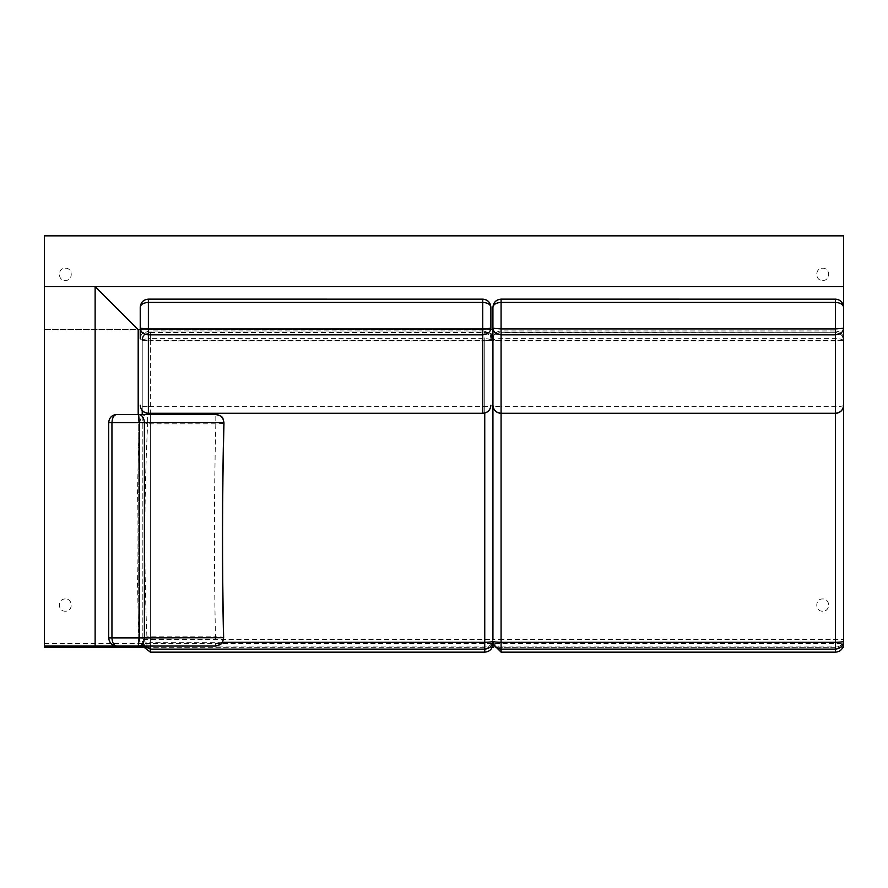 <?xml version="1.0" encoding="UTF-8"?>
<svg xmlns="http://www.w3.org/2000/svg" width="888" height="888" viewBox="0 0 888 888"><rect width="100%" height="100%" fill="white"/><g stroke="black" fill="none" stroke-linecap="round" stroke-linejoin="round"><path stroke-width="0.67" stroke-dasharray="4.44 3.33" d="M150.383 646.053L150.383 642.313C145.466 642.235 142.746 641.858 142.224 641.18L142.224 414.441L142.224 641.18L143.934 646.053M142.224 410.589L142.224 340.493L142.224 410.589M142.224 340.77C142.746 339.46 145.466 338.739 150.383 338.594L150.383 332.723C145.466 333.233 142.746 335.919 142.224 340.77L142.224 340.493C142.746 335.642 145.466 332.956 150.383 332.434L150.383 340.504L484.748 340.504L484.748 332.434L484.748 413.142M142.224 340.493L150.383 340.504L150.383 647.274L484.748 647.274C489.665 646.775 492.374 644.155 492.896 639.415L492.896 340.77M150.383 332.723L484.748 332.723L490.886 335.486M484.748 649.128L484.748 340.504L492.896 340.493C492.374 335.642 489.665 332.956 484.748 332.434L484.748 332.723M150.383 649.128L150.383 647.274C145.466 646.775 142.746 644.155 142.224 639.415L492.896 639.415M490.886 339.338L484.748 338.594L150.383 338.594L150.383 413.397M843.6 641.18L843.6 235.842M843.6 340.77C843.078 339.46 840.359 338.739 835.442 338.594L835.442 332.723C840.359 333.233 843.078 335.919 843.6 340.77L843.6 340.493C843.078 335.642 840.359 332.956 835.442 332.434L835.442 647.274C840.359 646.775 843.078 644.155 843.6 639.415L501.087 639.427L501.087 413.397M501.087 649.128L501.087 647.274C496.17 646.775 493.451 644.155 492.929 639.415L492.929 340.77C493.451 339.46 496.17 338.739 501.087 338.594L835.442 338.594L835.442 413.397M492.929 641.869L492.929 639.415L501.087 639.427L501.087 647.274L835.442 647.274L835.442 649.128M843.6 340.493L492.929 340.493C493.451 335.642 496.17 332.956 501.087 332.434L501.087 332.723C496.17 333.233 493.451 335.919 492.929 340.77L492.929 340.77M65.324 598.967C57.431 598.634 57.431 611.532 65.324 611.199C73.205 611.532 73.205 598.634 65.324 598.967C57.431 598.634 57.431 611.532 65.324 611.199C73.205 611.532 73.205 598.634 65.324 598.967M65.324 268.232C73.205 267.899 73.205 280.797 65.324 280.464C57.431 280.797 57.431 267.899 65.324 268.232C73.205 267.899 73.205 280.797 65.324 280.464C57.431 280.797 57.431 267.899 65.324 268.232M44.4 235.842L44.4 646.053L138.184 646.053L44.4 646.053L138.184 646.053L138.184 329.626L44.4 329.626L44.4 441.802M44.4 329.626L492.929 329.626M108.702 637.895L139.127 637.895L146.909 636.818C143.945 565.712 144.189 494.716 147.63 423.842L139.86 422.599C136.386 494.25 136.142 566.011 139.127 637.895C139.627 642.812 142.213 645.532 146.909 646.053L116.839 646.053L138.184 646.053L138.184 414.441M822.677 611.199C814.796 611.532 814.796 598.634 822.677 598.967C830.569 598.634 830.569 611.532 822.677 611.199C814.796 611.532 814.796 598.634 822.677 598.967C830.569 598.634 830.569 611.532 822.677 611.199M822.677 280.464C830.569 280.797 830.569 267.899 822.677 268.232C814.796 267.899 814.796 280.797 822.677 280.464C830.569 280.797 830.569 267.899 822.677 268.232C814.796 267.899 814.796 280.797 822.677 280.464M116.839 414.441L215.817 414.441L215.817 423.842C214.041 494.727 213.93 565.723 215.473 636.818L146.909 636.818L146.909 646.053L215.473 646.053L215.473 636.818C220.957 636.818 223.643 637.173 223.532 637.895M108.702 422.599L139.86 422.599C140.348 417.682 142.946 414.962 147.63 414.441L147.63 423.842L215.817 423.842C221.279 423.854 223.965 423.432 223.887 422.599M492.929 338.694L492.929 338.694C493.451 340.004 496.17 340.726 501.087 340.87L501.087 331.024C496.17 331.513 493.451 334.077 492.929 338.694L492.929 307.281M843.6 307.281L843.6 328.249L843.6 307.281M501.087 413.275L501.087 406.671C496.17 406.582 493.451 406.105 492.929 405.239M843.6 405.239C843.078 406.105 840.359 406.582 835.442 406.671L501.087 406.671L501.087 340.87L835.442 340.87L835.442 331.024L501.087 331.024L501.087 299.156L835.442 299.156L835.442 331.024C840.359 331.513 843.078 334.077 843.6 338.694C843.078 340.004 840.359 340.726 835.442 340.87L835.442 413.275M140.226 338.694L140.226 338.694C140.737 340.004 143.456 340.726 148.374 340.87L148.374 331.024C143.456 331.513 140.737 334.077 140.226 338.694L140.226 307.281C140.737 302.375 143.456 299.667 148.374 299.156L482.739 299.156L482.739 331.024C487.656 331.513 490.376 334.077 490.886 338.694C490.376 340.004 487.656 340.726 482.739 340.87L482.739 413.275M490.886 307.281L490.886 328.249M148.374 413.275L148.374 406.671C143.456 406.582 140.737 406.105 140.226 405.239M148.374 299.156L148.374 331.024L482.739 331.024L482.739 340.87L148.374 340.87L148.374 406.671L482.739 406.671C487.656 406.582 490.376 406.105 490.886 405.239M140.226 329.626L490.886 329.626M44.4 643.589L843.6 643.589M142.224 644.011L142.491 646.053L492.64 646.053M493.195 646.053L843.345 646.053M222.333 642.313L150.383 642.313L150.383 414.441M150.383 332.434L484.748 332.434M501.087 332.723L835.442 332.723L501.087 332.434M142.224 339.094C142.779 334.077 145.499 331.357 150.383 330.935L484.748 330.935L490.886 333.733M492.929 339.094C493.484 334.077 496.203 331.357 501.087 330.935L835.442 330.935C840.337 331.357 843.056 334.077 843.6 339.094M842.89 647.33L493.639 647.33M492.185 647.33L142.935 647.33"/><path stroke-width="1.33" d="M142.224 414.441L142.224 410.589L142.224 414.441M492.896 340.493L492.896 639.415M490.886 335.486L492.896 340.77L490.886 339.338M143.934 646.053L150.383 649.128L150.383 646.053M222.333 642.313L484.748 642.313C489.665 642.235 492.374 641.858 492.896 641.18L492.896 641.18C492.374 645.976 489.665 648.629 484.748 649.128L484.748 652.158C489.699 651.681 492.418 648.962 492.896 644.011M484.748 413.142L484.748 649.128L150.383 649.128L150.383 652.158L484.748 652.158M843.6 639.415L843.6 340.493L843.6 639.415M492.929 340.493L492.929 639.415M843.6 641.18L843.6 328.249L835.442 328.915L835.442 334.843L501.087 334.843C496.17 334.421 493.451 332.223 492.929 328.249L501.087 328.915L501.087 413.275L835.442 413.275L835.442 334.843C840.359 334.421 843.078 332.223 843.6 328.249L843.6 307.281C843.078 302.375 840.359 299.667 835.442 299.156L501.087 299.123C496.137 299.611 493.417 302.331 492.929 307.281C493.451 302.375 496.17 299.667 501.087 299.156L501.087 302.408C496.17 302.719 493.451 304.34 492.929 307.281L492.929 405.239C493.451 410.09 496.17 412.765 501.087 413.275L835.442 413.275C840.359 412.765 843.078 410.09 843.6 405.239L843.6 328.249L843.6 405.239C843.112 410.189 840.403 412.909 835.442 413.397L835.442 642.313C840.359 642.235 843.078 641.858 843.6 641.18L843.6 641.18C843.078 645.976 840.359 648.629 835.442 649.128L835.442 642.313L501.087 642.313C496.17 642.235 493.451 641.858 492.929 641.18L492.929 641.18C493.451 645.976 496.17 648.629 501.087 649.128L501.087 652.158L835.442 652.158L835.442 649.128L501.087 649.128L501.087 413.397C496.137 412.909 493.417 410.189 492.929 405.239L492.929 338.694M44.4 441.802L44.4 647.33L142.935 647.33M138.184 414.441L138.184 329.626L95.127 286.569L44.4 286.569L44.4 646.053L44.4 329.626M95.127 286.569L95.127 646.053L44.411 646.053M138.184 646.053L139.416 637.895L144.4 637.895C144.023 642.812 142.091 645.532 138.584 646.053L116.839 646.053C111.932 645.532 109.213 642.812 108.702 637.895L111.944 637.895C112.254 642.812 113.886 645.532 116.839 646.053L95.127 646.053M108.691 637.895C109.169 642.845 111.888 645.565 116.839 646.053L215.473 646.053C220.335 645.532 223.021 642.812 223.532 637.895C221.945 566.022 222.067 494.25 223.887 422.599L223.976 422.788C222.366 417.049 224.054 416.849 215.817 414.441L116.839 414.441C111.932 414.962 109.213 417.682 108.702 422.599L108.702 637.895L108.691 422.599L111.944 422.599C112.254 417.682 113.886 414.962 116.839 414.441C111.888 414.929 109.169 417.649 108.691 422.599M138.584 414.441L139.416 422.599L111.944 422.599L111.944 637.895L139.416 637.895L139.416 422.599L144.4 422.599C144.023 417.682 142.091 414.962 138.584 414.441L138.584 414.441M223.976 422.788C222.2 494.327 222.078 565.978 223.632 637.728L144.4 637.895L144.4 422.599L223.887 422.599C223.376 417.682 220.69 414.962 215.817 414.441L215.817 414.441M835.442 302.408C840.359 302.719 843.078 304.34 843.6 307.281C843.112 302.331 840.403 299.611 835.442 299.123L835.442 328.915L501.087 328.915L501.087 302.408L835.442 302.408M490.886 328.249L482.739 328.915L482.739 334.843L148.374 334.843C143.456 334.421 140.737 332.223 140.226 328.249L148.374 328.915L148.374 413.397C143.423 412.909 140.704 410.189 140.226 405.239C140.737 410.09 143.456 412.765 148.374 413.275L482.739 413.275C487.656 412.765 490.376 410.09 490.886 405.239C490.409 410.189 487.69 412.909 482.739 413.397L482.739 334.843C487.656 334.421 490.376 332.223 490.886 328.249L490.886 307.281C490.376 302.375 487.656 299.667 482.739 299.156L148.374 299.123L148.374 302.408C143.456 302.719 140.737 304.34 140.226 307.281L140.226 338.694M482.739 302.408C487.656 302.719 490.376 304.34 490.886 307.281C490.409 302.331 487.69 299.611 482.739 299.123L482.739 328.915L148.374 328.915L148.374 302.408L482.739 302.408M44.4 235.842L843.6 235.842L44.4 235.842L44.4 286.569L843.6 286.569L843.6 307.281M138.184 329.626L140.226 329.626M490.886 329.626L492.929 329.626M843.6 235.842L843.6 286.569M843.345 646.053L843.6 647.33L842.89 647.33M138.584 646.053L142.491 646.053L150.383 652.158M492.64 646.053L493.195 646.053M150.383 414.441L150.383 413.397M490.886 333.733L492.896 339.094M835.442 652.158C840.337 651.748 843.045 649.028 843.6 644.011M501.087 652.158L492.929 644.033L492.929 641.869M223.632 637.728C222.078 643.423 223.532 643.767 215.473 646.053M482.739 413.397L148.374 413.397M148.374 299.123C143.423 299.611 140.704 302.331 140.226 307.281L140.226 307.281M493.639 647.33L492.185 647.33"/></g></svg>
